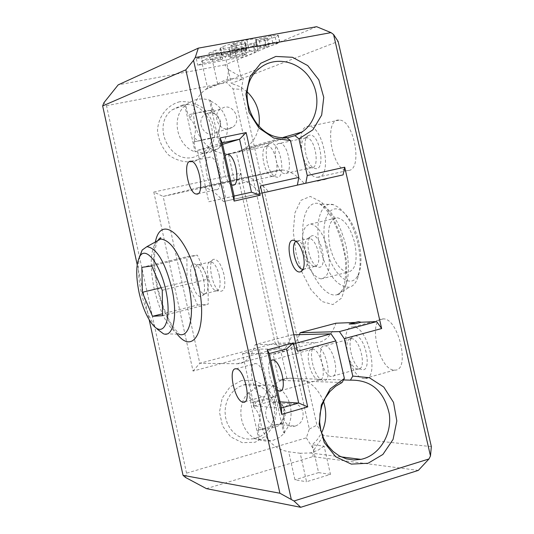 <?xml version="1.0" encoding="UTF-8"?>
<svg xmlns="http://www.w3.org/2000/svg" width="534" height="534" viewBox="0 0 534 534"><rect width="100%" height="100%" fill="white"/><g stroke="black" fill="none" stroke-linecap="round" stroke-linejoin="round"><path stroke-width="0.4" stroke-dasharray="2.67 2" d="M217.645 84.025C224.961 79.152 232.971 77.617 241.668 79.412L235.561 52.239L211.524 56.664L217.645 84.025L207.566 87.99L205.597 89.465C179.958 108.115 199.155 157.543 230.488 153.485L286.558 137.398M241.668 79.412L231.302 83.417L225.295 56.631L235.561 52.239M211.524 56.664L201.552 61.023L207.566 87.99M324.111 446.124L318.464 449.942L312.25 452.438L310.094 452.959L300.195 453.266L306.556 481.728L330.466 474.386L324.111 446.124L312.337 444.769L317.503 439.429L321.541 433.001M330.466 474.386L318.584 472.61L312.337 444.769M300.195 453.266L288.7 451.797L294.955 479.826L306.556 481.728M287.132 137.872L238.398 151.816L245.093 148.412C252.542 143.159 257.141 135.796 258.89 126.324M247.162 91.841L239.706 86.521L231.302 83.417M323.511 401.475C316.755 385.014 305.274 377.264 289.081 378.239L343.529 379.941M342.054 382.518L281.191 380.422L275.631 383.519L270.665 387.731L266.486 392.924L263.235 398.918L261.046 405.493L259.991 412.422L260.125 419.444L261.426 426.319L263.869 432.78L267.347 438.608L271.746 443.58L276.899 447.519L282.619 450.289L288.7 451.797M317.797 180.953L323.851 179.598L322.636 179.411L316.589 180.766L328.156 178.236M318.691 177.201L317.163 177.321C301.97 177.361 293.486 124.202 309.066 126.384C323.157 125.984 332.562 175.613 318.691 177.201M348.815 170.48C363.08 168.791 353.748 119.583 339.264 120.09C323.257 118.041 331.621 170.773 347.24 170.606L348.815 170.48M349.176 324.058L355.21 322.449M364.522 378.579L364.442 378.579C349.042 378.96 337.381 325.079 353.228 326.942C368.38 326.247 380.261 380.422 364.522 378.579M394.553 370.082C410.706 371.751 398.865 318.064 383.299 318.898C367.025 317.196 378.646 370.623 394.472 370.082L394.553 370.082M194.85 141.63L193.976 137.692L198.494 140.883L193.909 141.931L219.714 136.504L216.11 137.245L218.84 132.592L219.714 136.504M198.494 140.883C208.727 138.286 214.595 137.078 216.11 137.245M193.909 141.931L196.038 151.543L202.66 153.011L209.308 152.584L217.672 148.993L220.869 146.356L218.74 136.811M218.84 132.592L220.275 124.462C220.308 120.784 218.419 117.173 214.608 113.608L210.129 110.425L213.733 109.704L188.869 114.643L192.514 113.922L189.737 118.575L188.869 114.643M210.129 110.425L204.522 111.019L192.514 113.922M212.772 110.051L210.65 100.539C202.212 97.582 194.476 98.73 187.434 103.983L185.805 105.412L187.935 114.984M185.805 105.412L184.877 105.759L195.09 151.836L196.038 151.543M193.976 137.692C196.806 129.862 195.391 123.487 189.737 118.575M184.877 105.759C170.8 118.114 176.928 145.942 195.09 151.836M213.733 109.704L214.608 113.608M220.869 146.356L219.895 146.65L209.695 100.899L210.65 100.539M219.895 146.65C233.652 134.134 227.551 106.947 209.695 100.899M258.89 430.351L257.989 426.299L262.521 429.303L257.835 430.244L260.031 440.136L266.579 441.184L273.281 440.263L279.469 437.433L284.782 432.914L282.593 423.095L283.667 423.195L280.076 424.23L282.773 419.17L283.667 423.195M257.835 430.244L282.593 423.095M262.521 429.303C273.208 428.074 279.062 426.379 280.076 424.23M277.52 395.621L251.688 402.516L268.702 399.305L273.929 396.629L277.52 395.621L278.414 399.639L273.929 396.629M276.452 395.567L274.269 385.782L267.527 384.654L260.732 385.588L254.718 388.311L249.505 392.664L251.688 402.516M282.773 419.17L283.881 416.306C285.203 412.181 284.408 407.989 281.511 403.717L278.414 399.639M284.782 432.914L283.701 432.8L273.208 385.735L274.269 385.782M283.701 432.8C297.345 418.729 291.07 390.768 273.208 385.735M249.505 392.664L248.47 392.61L258.977 440.009L260.031 440.136M256.36 401.568L253.623 406.628L252.729 402.583M253.623 406.628C259.798 413.583 261.253 420.138 257.989 426.299M248.47 392.61C234.499 406.534 240.801 435.17 258.977 440.009M244.045 384.76L249.552 383.953L255.058 384.527L260.298 386.436L265.011 389.593L268.969 393.838L271.98 398.958L273.895 404.699L274.616 410.779L274.109 416.907L272.393 422.768L269.557 428.081L265.732 432.58L261.099 436.031L254.177 438.688L248.777 439.142L243.411 438.281L238.351 436.138L233.839 432.814L230.087 428.468L227.284 423.308L225.568 417.581L225.014 411.567L225.648 405.553L227.444 399.832L230.308 394.686L234.099 390.341L238.631 387.016L244.045 384.76M431.345 446.584L323.604 435.59L316.929 425.144L241.481 89.378L233.031 88.864L309.333 429.056L306.349 437.84L186.553 473.164L185.498 477.449M137.205 264.71L149.186 319.779M186.553 473.164L106.526 105.679L103.923 102.708M354.796 243.277C357.867 260.972 355.457 270.625 347.567 272.227C339.898 270.531 334.017 262 329.912 246.635C326.815 229.093 329.244 219.467 337.201 217.765C344.737 219.347 350.604 227.858 354.796 243.277M327.969 249.832C331.067 267.654 328.777 277.34 321.088 278.895C313.598 277.126 307.811 268.502 303.719 253.009C300.595 235.34 302.905 225.682 310.654 224.02C318.01 225.675 323.784 234.279 327.969 249.832M308.779 252.348C310.761 260.111 313.672 264.964 317.523 266.9C328.951 271.626 321.448 232.183 311.622 235.888C308.045 237.91 307.097 243.397 308.779 252.348M197.533 305.027L208.187 304.24L208.167 279.062L197.353 255.145L186.893 256.707L187.054 281.411L197.533 305.027L162.556 313.785M203.588 279.569C205.343 289.081 204.615 294.701 201.391 296.43C192.867 299.08 185.425 259.811 195.29 264.263C198.775 266.206 201.538 271.305 203.588 279.569M325.974 247.169C318.624 217.852 332.495 196.699 347.48 216.704C358.808 230.341 364.675 261.146 358.401 274.109C351.472 291.591 331.534 274.189 325.974 247.169M295.569 425.965C301.383 423.555 303.833 418.923 302.918 412.054C300.862 405.586 296.797 402.83 290.73 403.777C278.094 406.601 282.619 429.636 295.128 426.079L295.569 425.965M272.974 402.669L273.081 402.636C277.233 401.742 280.65 403.11 283.327 406.741L285.089 411.026L285.103 415.759C284.101 420.145 281.665 422.995 277.793 424.303L277.353 424.417C265.151 427.874 260.672 405.553 272.974 402.669M229.106 128.774L232.67 127.205C241.628 121.405 234.593 104.657 224.293 107.261L220.469 108.996C211.758 114.964 218.947 131.431 229.106 128.774M208.42 112.914L214.181 113.602C218.072 115.571 220.248 118.808 220.696 123.321L220.282 127.085L218.653 130.383L216.604 132.399L213.106 133.941C203.134 136.55 196.105 120.464 204.662 114.616L208.42 112.914M228.118 51.544L234.439 49.208L244.859 47.372L241.154 49.148L228.118 51.544L229.593 58.133L235.928 55.843L246.348 53.987L242.63 55.716L229.593 58.133M255.973 40.137L267.621 38.088L259.284 40.644L255.726 40.824L255.973 40.137L257.515 46.959L269.156 44.889L260.812 47.406L257.261 47.619L257.515 46.959M235.047 43.801L240.814 42.48C243.811 41.892 245.253 41.839 245.139 42.326L244.919 43.047L235.935 45.063L230.848 45.49L235.047 43.801L236.589 50.677L242.363 49.355C245.36 48.754 246.801 48.694 246.681 49.155L246.448 49.856L237.47 51.865L232.383 52.325L236.589 50.677M162.576 315.681L208.187 304.24M162.249 290.269L208.167 279.062M151.723 265.959L197.353 255.145M141.864 267.367L186.893 256.707M161.141 287.719L187.054 281.411M305.662 253.183C304.146 245.106 304.994 240.16 308.205 238.344L309.199 238.217C312.997 239.092 315.968 243.537 318.11 251.554C319.719 260.732 318.544 265.732 314.586 266.539L313.525 266.312C310.067 264.564 307.444 260.192 305.662 253.183M236.328 152.41L228.439 154.079L236.328 152.41L242.069 178.076L246.902 177.695C253.69 178.276 260.846 182.882 268.368 191.512L297.371 185.104M201.552 61.023L225.295 56.631M207.065 278.641C205.223 271.212 202.726 266.626 199.576 264.877L198.795 264.67C191.265 263.302 197.053 293.82 204.328 293.867L205.063 293.813C207.98 292.245 208.647 287.185 207.065 278.641M357.88 243.27C354.963 231.042 350.531 221.056 344.597 213.32L339.083 207.713L333.603 204.749C320.8 200.437 314.059 223.399 320.06 248.35C327.108 274.082 336.854 287.045 349.303 287.239C352.587 286.418 355.21 283.808 357.173 279.416C360.837 270.277 361.071 258.229 357.88 243.27M241.154 49.148L242.63 55.716M244.859 47.372L246.348 53.987M255.726 40.824L257.261 47.619M244.919 43.047L246.448 49.856M245.139 42.326L246.681 49.155M354.796 335.846L353.802 336.019C345.692 337.815 351.959 366.738 361.037 369.341C373.032 374.447 365.663 334.885 354.796 335.846M351.132 338.616L351.359 338.623C360.303 338.262 367.259 370.282 357.967 369.081L356.759 368.827C348.609 366.484 342.955 340.358 350.237 338.77L351.132 338.616M289.081 378.239L281.191 380.422L278.968 380.348L273.108 354.109L280.984 351.993L286.838 378.172L289.081 378.239M318.584 472.61L294.955 479.826M303.005 269.383L304.06 269.269C307.23 267.494 308.051 262.534 306.536 254.378C304.727 247.322 302.124 242.93 298.72 241.208L296.096 241.388M309.159 135.316L309.119 135.322C300.976 136.878 305.535 165.473 314.352 168.21C326.581 173.577 319.999 131.744 309.159 135.316M305.481 137.812L306.543 137.712C315.42 137.605 320.433 169.185 311.329 167.756L310.161 167.476C302.244 165.019 298.126 139.194 305.441 137.825L305.481 137.812M231.609 184.837C225.208 182.755 220.275 160.594 225.081 155.581M266.479 146.062L267.501 145.969C276.045 145.956 281.158 177.869 272.373 176.333L271.325 176.066C263.642 173.643 259.377 147.291 266.479 146.062M219.294 275.657C220.956 285.089 220.015 290.156 216.464 290.856L215.656 290.656C208.841 288.587 203.935 262.715 210.182 261.82L210.943 261.76C214.388 262.768 217.171 267.401 219.294 275.657M277.473 390.374C270.625 386.563 265.592 363.954 270.811 360.51M312.236 349.143L312.45 349.149C321.067 348.902 328.056 381.289 319.092 379.961L317.997 379.714C310.074 377.378 304.32 350.631 311.435 349.263L312.236 349.143M230.795 56.203L216.804 57.045L210.389 59.821L222.718 58.954L220.829 59.761L202.807 63.105L197.767 65.288L246.161 56.297L254.785 52.706L257.862 50.817C257.441 50.516 254.691 50.823 249.625 51.745L230.795 56.203L229.293 49.535L215.282 50.263L216.804 57.045M257.375 46.298L257.395 46.244C257.501 45.544 254.524 45.75 248.47 46.872L235.154 49.889L224.36 53.473L221.557 55.156L222.197 55.489L230.568 54.435L246.661 50.49C247.129 50.997 249.932 50.757 255.072 49.775L266.546 47.152L276.725 43.828L279.789 42.079L272.687 42.573L257.375 46.298L255.846 39.383C255.94 38.655 252.962 38.842 246.908 39.95L233.592 42.967L222.818 46.605L220.028 48.34L220.669 48.687L229.053 47.68L245.133 43.721L246.661 50.49M153.018 325.106L157.13 329.044C150.228 320.694 144.894 308.298 141.13 291.858C138.186 277.787 137.672 266.086 139.581 256.747M281.398 407.949L254.084 406.014L242.469 353.628L259.277 349.143L270.885 401.274L280.036 401.855M254.084 406.014L270.885 401.274M234.112 196.058L208.781 201.759L197.393 150.421L214.234 146.903L225.615 198.001L251.454 192.187M208.781 201.759L225.615 198.001M222.585 144.374L214.234 146.903M197.393 150.421L222.237 142.825M315.988 346.332L315.1 346.466C307.177 348.014 313.545 377.631 322.376 380.228C333.897 385.288 326.394 345.491 315.988 346.332M324.612 345.798L324.826 345.798C333.55 345.518 340.532 377.785 331.46 376.497C322.81 376.69 315.801 345.178 324.612 345.798M286.838 378.172L278.968 380.348M202.867 187.341C209.341 188.015 216.21 192.761 223.479 201.572L260.292 193.321C252.809 184.664 245.707 180.031 238.972 179.431L202.867 187.341L198.268 187.661L163.144 196.432L153.799 192.053L193.041 371.07L279.489 347.908L275.17 343.195L199.783 363.267L163.144 196.432L238.665 179.885L275.17 343.195L315.981 342.574C324.745 342.314 331.414 335.853 335.979 323.197M299.454 334.658C295.122 346.085 288.961 351.866 280.984 351.993L315.981 342.574M343.102 174.885L328.243 178.169M268.368 191.512L304.293 183.462C296.57 174.978 289.188 170.486 282.159 169.972L277.146 170.399L238.665 179.885L240.413 173.23L153.799 192.053M322.636 179.411L304.293 183.462M278.888 143.439L279.923 143.339C288.574 143.299 293.653 175.105 284.769 173.603C276.752 173.683 271.132 144.847 278.888 143.439M270.251 143.526C262.341 144.921 267.06 174.097 275.617 176.801C287.345 182.087 280.637 140.128 270.277 143.519L270.251 143.526M238.972 179.431L234.186 179.798L228.439 154.079M198.268 187.661L277.146 170.399M223.98 274.596C221.27 264.43 217.892 259.317 213.827 259.264C206.865 260.285 212.305 288.934 219.895 291.237C224.534 291.671 225.895 286.117 223.98 274.596M237.263 363.754L273.108 354.109C281.498 353.975 287.813 347.554 292.058 334.845L255.305 344.59C251.34 357.346 245.326 363.734 237.263 363.754L199.783 363.267L193.041 371.07M261.994 193.061L223.479 201.572M297.365 185.138L260.292 193.321M255.305 344.59L292.799 344.076L295.729 343.295M292.058 334.845L293.827 334.798M286.578 348.942L259.277 349.143M242.469 353.628L269.269 353.588M182.114 105.211C207.532 98.903 224.233 139.941 201.852 153.725L193.642 157.243C169.078 163.838 151.402 124.589 172.268 109.764L182.114 105.211M215.282 50.263L208.887 53.1L221.236 52.325L219.347 53.153L201.325 56.457L196.298 58.693L244.692 49.789L253.303 46.118L256.367 44.182C255.933 43.861 253.189 44.155 248.123 45.063L229.293 49.535M256.367 44.182L257.862 50.817M244.692 49.789L246.161 56.297M196.298 58.693L197.767 65.288M201.325 56.457L202.807 63.105M219.347 53.153L220.829 59.761M221.236 52.325L222.718 58.954M208.887 53.1L210.389 59.821M245.133 43.721C245.607 44.249 248.41 44.028 253.55 43.054L265.024 40.437L275.19 37.06L278.241 35.264L271.132 35.705L255.826 39.443M244.932 43.755L246.461 50.53M255.993 39.416L257.542 46.271M262.655 396.789C271.532 398.157 264.03 363.474 255.486 363.574L255.265 363.561C246.561 362.686 254.03 396.762 262.568 396.782L262.655 396.789M216.61 189.724C224.373 188.809 218.333 157.083 210.403 157.083L209.375 157.17C201.759 158.538 207.813 189.69 215.709 189.777L216.61 189.724M260.398 185.939L259.057 193.722M292.799 344.076L297.525 351.279M241.481 89.378L243.224 78.204L338.129 41.438M241.468 380.535L230.034 386.903L222.164 398.184L219.467 412.148L222.511 425.985L230.695 436.905L242.356 442.699L255.132 442.245L266.473 435.684L274.149 424.363L276.705 410.546L273.668 396.922L265.638 386.129L254.164 380.275L241.468 380.535M279.489 347.908L240.413 173.23M309.333 429.056L316.929 425.144M179.718 101.74C167.115 105.131 158.304 116.479 157.497 130.536C158.511 139.968 162.202 148.125 168.584 155C176.127 160.333 184.27 162.583 193.014 161.762C205.577 158.137 214.127 146.73 214.815 132.859C213.787 123.574 210.142 115.531 203.888 108.722C196.492 103.389 188.435 101.066 179.718 101.74M243.224 78.204L228.672 69.767L226.763 82.596L233.031 88.864M316.635 26.7L224.981 64.894L228.672 69.767M224.981 64.894L118.181 84.873M206.431 488.623L312.791 456.65L418.322 470.407M306.349 437.84L313.925 449.902L312.791 456.65M313.925 449.902L323.604 435.59M106.526 105.679L226.763 82.596M242.95 48.374L244.432 54.962M229.627 50.884L231.115 57.492M234.439 49.208L235.928 55.843M240.994 47.746L242.489 54.381M259.284 40.644L260.812 47.406M264.07 38.381L265.612 45.203M266.78 38.588L268.322 45.377M235.935 45.063L237.47 51.865M231.763 44.916L233.298 51.765M240.814 42.48L242.363 49.355M346.119 246.354C351.078 273.555 348.014 289.682 336.921 294.748C325.767 297.845 310.488 276.639 305.141 251.788C298.579 224.373 305.735 199.122 319.626 203.834C331.093 208.667 339.924 222.838 346.119 246.354M301.53 271.299L310.942 289.675L322.029 301.516L332.922 304.58L341.68 297.985L346.586 282.619L346.606 261.166L341.68 237.683L332.755 216.684L321.588 202.099L310.294 196.425L300.889 200.363L294.922 212.906L293.273 231.703L296.143 253.59L301.47 271.152M248.123 45.063L249.625 51.745M253.303 46.118L254.785 52.706M253.55 43.054L255.072 49.775M229.053 47.68L230.568 54.435M220.669 48.687L222.197 55.489M222.818 46.605L224.36 53.473M233.592 42.967L235.154 49.889M246.908 39.95L248.47 46.872M271.132 35.705L272.687 42.573M277.967 35.004L279.522 41.832M275.19 37.06L276.725 43.828M265.024 40.437L266.546 47.152M156.602 241.301C150.414 249.872 149.58 265.605 154.106 288.507C160.2 313.558 168.417 328.79 178.757 334.211L163.384 333.75M177.195 334.164C168.457 323.244 161.769 307.644 157.13 287.372C153.311 269.189 152.731 254.057 155.381 241.969M245.093 148.412L283.12 137.452M205.597 89.465L259.637 68.265M310.094 452.959L341.133 456.87M339.264 120.09L309.066 126.384M347.24 170.606L317.163 177.321M383.299 318.898L353.228 326.942M394.472 370.082L364.442 378.579M254.177 438.688L271.526 440.697M243.691 384.86L260.732 385.588M321.088 278.895L347.567 272.227M310.654 224.02L337.201 217.765M277.353 424.417L295.128 426.079M273.081 402.636L290.73 403.777M216.604 132.399L232.67 127.205M204.662 114.616L220.469 108.996M313.525 266.312L317.523 266.9M308.205 238.344L311.622 235.888M199.576 264.877L195.29 264.263M205.063 293.813L201.391 296.43M347.48 216.704L344.597 213.32M358.401 274.109L357.173 279.416M283.327 406.741L281.511 403.717M285.103 415.759L283.881 416.306M214.181 113.602L209.942 110.404M220.696 123.321L220.275 124.462M255.699 40.684L257.234 47.479M267.621 38.088L269.156 44.889M230.848 45.49L232.383 52.325M245.133 42.406L246.675 49.235M244.919 43.02L246.454 49.822M356.759 368.827L361.037 369.341M350.237 338.77L353.802 336.019M303.092 269.39L314.586 266.539M297.685 240.974L309.199 238.217M310.161 167.476L314.352 168.21M305.441 137.825L309.119 135.322M267.501 145.969L227.604 154.406M272.373 176.333L234.159 184.744M204.328 293.867L216.464 290.856M198.795 264.67L210.943 261.76M312.45 349.149L272.687 359.916M319.092 379.961L281.064 390.594M333.603 204.749L319.626 203.834L322.796 206.311C324.732 207.873 327.716 211.597 331.741 217.498C338.022 229.446 342.514 242.997 345.218 258.156C346.219 270.885 345.611 280.904 343.402 288.2L339.003 294.581L336.921 294.748L349.303 287.239M317.997 379.714L322.376 380.228M311.435 349.263L315.1 346.466M351.359 338.623L324.826 345.798M357.967 369.081L331.46 376.497M282.012 379.227L284.242 379.3M298.72 241.208L294.688 240.587M304.06 269.269L302.277 270.564M282.159 169.972L246.902 177.695M306.543 137.712L279.923 143.339M311.329 167.756L284.769 173.603M271.325 176.066L275.617 176.801M266.506 146.056L270.277 143.519M215.656 290.656L219.895 291.237M210.182 261.82L213.827 259.264M201.852 153.725L217.672 148.993M172.268 109.764L187.434 103.983M258.002 51.004L256.5 44.375M221.557 55.156L220.028 48.34M257.395 46.244L255.846 39.383M279.789 42.079L278.241 35.264M157.643 240.721C156.335 243.157 155.354 247.496 154.7 253.743C154.072 268.896 156.349 284.869 161.542 301.657C171.114 328.857 176.313 329.712 178.823 333.657L178.757 334.211M244.993 401.701L262.568 396.782M236.161 368.794L255.486 363.574M197.987 193.682L215.709 189.777M191.012 161.181L210.403 157.083"/><path stroke-width="0.8" d="M294.962 135.629L302.07 131.991C318.064 121.218 321.728 95.686 310.014 78.304C298.559 60.729 274.596 55.77 259.637 68.265C232.43 88.21 253.209 141.643 286.558 137.398L290.489 140.616L273.702 138.052L258.95 128.033L249.064 112.4L245.92 94.117L250.099 76.656L260.752 63.286L275.824 56.444L292.505 57.298L307.738 65.609L318.811 79.82L323.758 97.368L321.668 115.104L312.884 129.835L298.927 138.833L294.962 135.629L287.132 137.872M258.89 126.324C260.679 112.888 256.774 101.393 247.162 91.841M321.541 433.001C326.354 422.781 327.008 412.275 323.511 401.475M343.529 379.941L350.438 380.155L352.78 376.083L369.348 377.712L383.786 387.063L393.518 402.396L396.822 420.952L393.071 439.415L382.898 454.447L368.086 463.252L351.319 464.113L335.726 456.77L324.272 442.546L319.145 424.116L321.308 404.986L330.299 388.772L344.377 378.446L342.054 382.518L335.519 386.322L329.818 391.609L325.199 398.157L321.875 405.68L319.999 413.843L319.672 422.294L320.901 430.644L323.637 438.521L327.756 445.563L333.076 451.457L339.357 455.949L346.306 458.833L353.608 459.988L360.951 459.367C379.213 455.716 392.216 434.542 389.286 413.903C384.133 391.008 371.183 379.761 350.438 380.155M328.156 178.236L323.851 179.598M322.075 179.598L317.797 180.953L316.729 180.799M355.017 323.838L349.176 324.058L352.487 323.264L355.017 323.838L361.091 322.222L376.677 321.615L339.417 331.594L300.121 332.709L299.454 334.658M300.121 332.709L335.979 323.197L355.21 322.449L358.548 321.648L361.091 322.222M149.186 319.779L183.028 475.32L185.498 477.449L206.431 488.623L300.702 507.3L293.987 500.985L428.996 458.953L430.477 455.949L333.576 34.523L331.013 32.621L316.635 26.7L198.308 48.14L195.217 57.552L193.542 60.329L185.845 69.827L102.655 105.932L137.205 264.71M102.655 105.932L103.923 102.708L118.181 84.873L198.308 48.14M142.324 292.298L152.517 316.302L162.576 315.681L162.249 290.269L151.723 265.959L141.864 267.367L142.324 292.298L161.141 287.719M152.517 316.302L162.556 313.785M139.074 292.625C142.371 307.01 147.017 317.837 153.018 325.106C163.851 337.922 171.701 320.353 166.381 293.032C161.348 265.752 146.329 245.42 139.955 256.133C135.976 263.549 135.689 275.711 139.074 292.625M296.096 241.388C289.788 244.492 295.943 269.503 303.005 269.383M225.081 155.581L226.623 154.493L227.604 154.406C235.801 154.486 241.008 186.746 232.57 185.091L231.609 184.837M270.811 360.51L272.687 359.916C280.951 359.789 287.973 392.55 279.355 391.075L277.473 390.374M139.581 256.747L142.164 250.052L146.89 246.668C156.682 247.976 165.026 261.987 171.921 288.7C177.969 315.18 173.35 337.942 163.384 333.75L157.13 329.044M222.237 142.825L220.028 137.979L246.154 132.579L239.586 139.214L222.237 142.825L234.112 196.058L251.454 192.187L239.586 139.214L222.585 144.374M303.345 255.239C305.034 264.31 304.126 269.824 300.615 271.779C290.95 275.23 283.487 235.981 294.688 240.587C298.453 242.503 301.336 247.382 303.345 255.239M344.71 167.215L343.102 174.885L305.768 183.255L307.257 175.532L344.71 167.215L381.65 328.55L344.283 338.649L339.417 331.594M297.371 185.104L305.768 183.255M290.489 140.616L298.826 177.408L297.365 185.138L261.994 193.061M295.729 343.295L331.033 333.837L335.873 340.919L344.377 378.446M293.827 334.798L331.033 333.837M280.036 401.855L298.693 403.03L286.578 348.942L269.269 353.588L281.398 407.949L298.693 403.03L307.717 406.888L281.678 414.344L267.3 349.897L293.36 342.921L307.717 406.888M246.154 132.579L260.212 195.224L234.106 201.084L220.028 137.979M251.454 192.187L260.212 195.224M234.106 201.084L234.112 196.058M352.78 376.083L344.283 338.649M381.65 328.55L376.677 321.615M307.257 175.532L298.927 138.833M335.873 340.919L297.525 351.279L260.398 185.939L298.826 177.408M293.36 342.921L286.578 348.942M269.269 353.588L267.3 349.897M281.678 414.344L281.398 407.949M430.477 455.949L431.345 446.584L338.129 41.438L333.576 34.523M331.013 32.621L195.217 57.552M235.941 368.787L236.161 368.794C244.579 368.774 252.055 403.891 243.257 402.189C234.907 402.102 227.424 367.846 235.941 368.787M190.011 161.255L191.012 161.181C199.356 161.348 204.983 195.905 196.372 194.036C188.649 193.902 182.575 162.59 190.011 161.255M183.028 475.32L279.896 493.229L185.845 69.827M279.896 493.229L293.987 500.985M193.542 60.329L291.244 499.19M428.996 458.953L418.322 470.407L300.702 507.3M178.757 334.211C189.897 338.816 195.224 313.885 188.562 284.862C180.946 255.606 171.661 240.327 160.721 239.025L156.602 241.301M155.381 241.969C161.108 212.519 188.502 236.669 198.127 282.98C208.333 326.708 194.69 356.672 177.195 334.164M283.12 137.452L302.07 131.991M341.133 456.87L360.951 459.367M358.548 321.648L352.487 323.264M234.159 184.744L232.57 185.091M281.064 390.594L279.355 391.075M139.955 256.133L142.164 250.052M302.277 270.564L300.615 271.779M146.89 246.668L160.721 239.025L160.741 238.231C160.874 237.076 159.84 237.904 157.643 240.721M243.257 402.189L244.993 401.701M196.372 194.036L197.987 193.682"/></g></svg>
